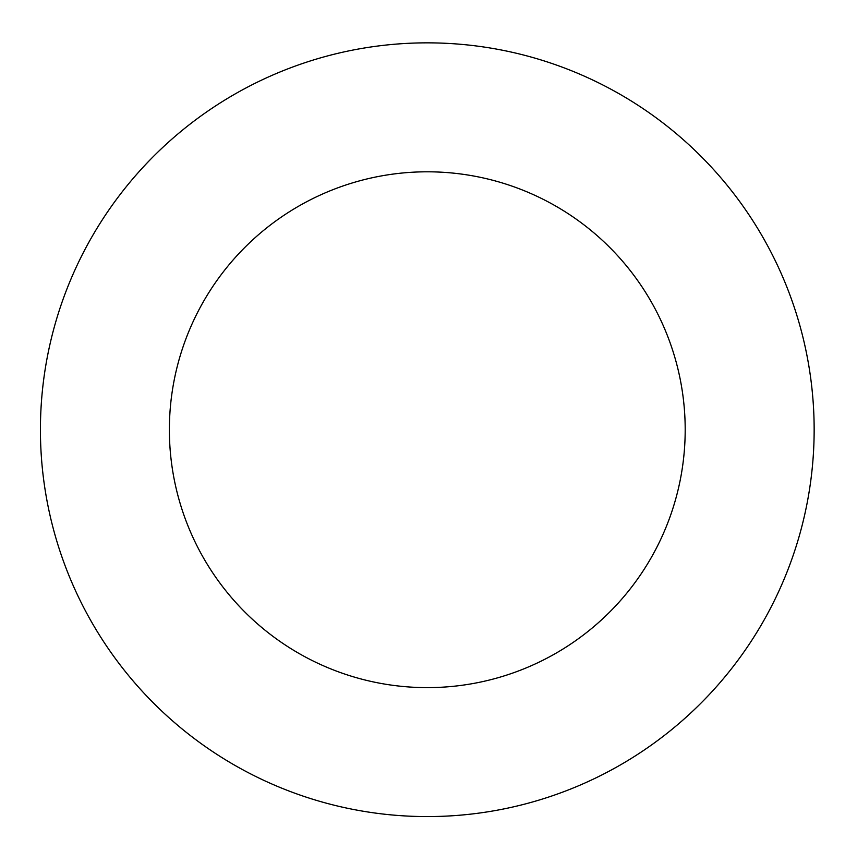 <?xml version="1.0" encoding="UTF-8"?>
<svg xmlns="http://www.w3.org/2000/svg" width="857" height="857" viewBox="0 0 857 857"><rect width="100%" height="100%" fill="white"/><g stroke="black" fill="none" stroke-linecap="round" stroke-linejoin="round"><path stroke-width="1.29" d="M685.193 429.721A257.914 257.914 0 0 0 298.332 206.355A257.914 257.914 0 0 0 298.332 653.077A257.914 257.914 0 0 0 685.193 429.721M814.15 429.721A386.871 386.871 0 0 0 233.854 94.677A386.871 386.871 0 0 0 233.854 764.755A386.871 386.871 0 0 0 814.15 429.721"/></g></svg>
